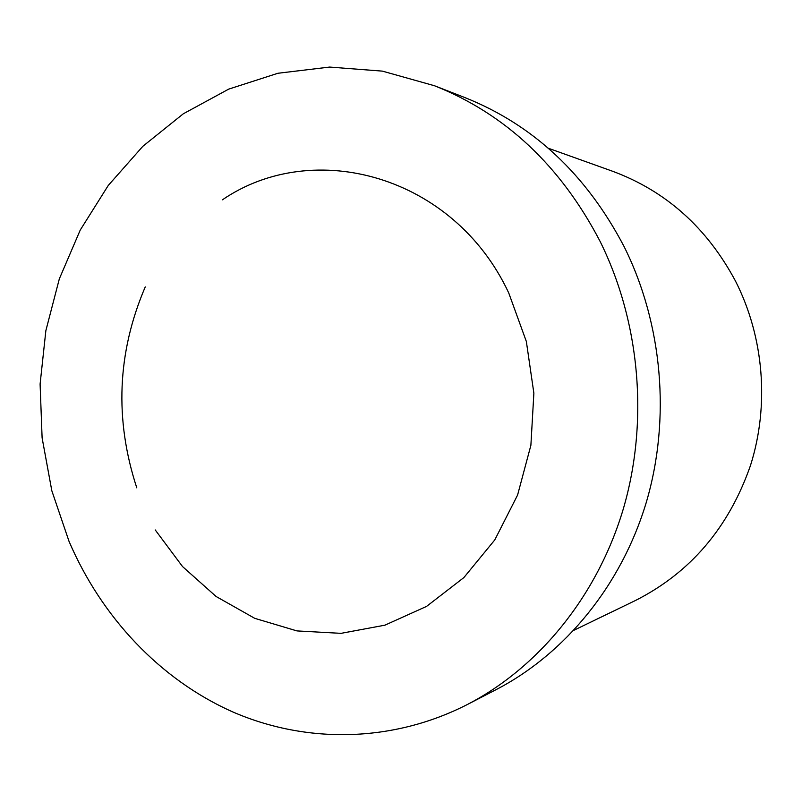 <?xml version="1.0" encoding="UTF-8"?>
<svg xmlns="http://www.w3.org/2000/svg" width="802" height="802" viewBox="0 0 802 802"><rect width="100%" height="100%" fill="white"/><g stroke="black" fill="none" stroke-linecap="round" stroke-linejoin="round"><path stroke-width="1.2" d="M222.395 199.818C313.672 137.363 453.962 175.528 508.749 292.991L526.353 341.502L533.871 393.191L530.884 445.31L517.581 495.075L494.784 539.916L463.857 577.6L426.554 606.402L384.89 625.179L340.99 633.349L296.961 630.913L254.735 618.332L216.099 596.487L182.525 566.553L155.247 529.962M467.496 704.447L496.358 689.509C565.099 653.77 621.349 585.49 646.342 502.192C670.923 418.804 662.612 323.878 624.126 246.635C586.332 174.485 533.22 124.781 464.779 97.533L434.483 85.744L382.404 71.127L329.652 67.067L277.923 73.263L228.7 89.122L183.307 113.794L142.866 146.275L108.28 185.432L80.25 230.044L59.328 278.875L45.864 330.645L40.1 384.068L42.105 437.852L51.819 490.734L69.062 541.43C101.483 616.989 159.969 679.645 232.881 711.976C305.883 743.675 392.088 743.013 467.496 704.447C538.784 667.394 597.3 596.127 623.294 508.959C648.868 421.682 640.176 322.203 600.086 241.372C560.708 165.884 505.501 114.004 434.483 85.744M574.042 630.202L635.214 600.618C690.281 572.788 728.687 527.796 750.431 465.641C769.549 405.571 764.015 337.221 735.564 281.211C706.923 227.618 665.83 190.926 612.297 171.147L548.327 148.24M145.252 286.905C117.222 352.439 114.405 419.426 136.791 487.867"/></g></svg>
